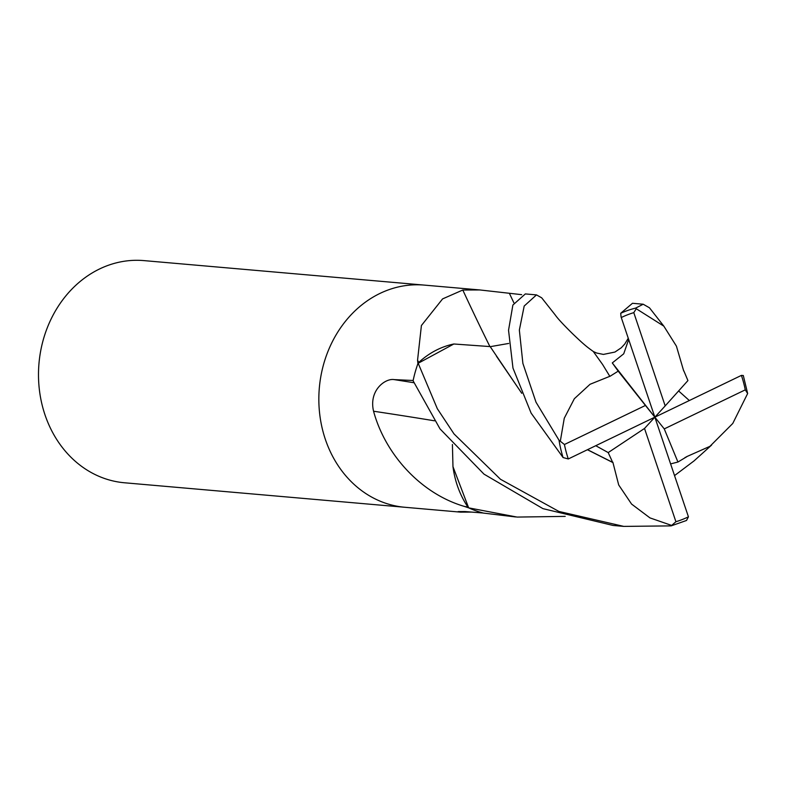 <?xml version="1.0" encoding="UTF-8"?>
<svg xmlns="http://www.w3.org/2000/svg" width="787" height="787" viewBox="0 0 787 787"><rect width="100%" height="100%" fill="white"/><g stroke="black" fill="none" stroke-linecap="round" stroke-linejoin="round"><path stroke-width="1.18" d="M424.557 285.12A111.508 95.581 95 0 0 424.262 285.101A111.508 95.581 95 0 0 379.973 293.423A111.508 95.581 95 0 0 319.699 414.031A111.508 95.581 95 0 0 404.843 507.271A111.508 95.581 95 0 0 405.148 507.29M471.747 512.091L460.444 512.13L458.162 511.589L465.058 511.55L483.238 513.026A111.508 95.581 95 0 1 468.865 507.93L464.438 506.434C420.996 493.764 385.305 454.542 373.559 411.227C368.631 390.362 385.286 378.075 394.159 379.609L413.155 380.495M418.723 362.463A15.081 12.926 -85 0 1 418.182 363.269L453.843 343.998A88.715 76.044 95 0 0 418.723 362.463A1877.103 492.849 80.7 0 1 417.563 360.161L417.917 363.614A111.508 95.581 95 0 0 413.145 380.495M417.563 360.161L421.409 325.523L442.589 298.903L462.795 290.019L479.863 289.95L521.673 294.663M99.624 268.938A111.508 95.581 95 0 0 39.35 389.535A111.508 95.581 95 0 0 124.503 482.775L404.843 507.271A111.508 95.581 95 0 1 319.699 414.031A111.508 95.581 95 0 1 379.973 293.423A111.508 95.581 95 0 1 424.262 285.101L143.913 260.605A111.508 95.581 95 0 0 99.624 268.938M452.968 466.632A88.715 76.044 95 0 0 467.891 507.035A15.081 12.926 -85 0 1 468.57 507.635L452.968 466.632L452.417 444.488M489.858 346.477A1887.797 495.653 80.7 0 1 462.795 290.019M467.891 507.035A1877.103 643.176 0.6 0 0 464.438 506.434M434.493 420.809A1887.797 646.835 0.6 0 0 373.559 411.227M565.204 516.38L517.079 517.079L468.727 507.871A111.508 95.581 95 0 0 483.484 513.094L515.633 516.951M536.222 294.879L525.342 293.925L512.878 305.041L508.54 330.265L512.976 368.09L531.117 413.106L563.079 457.552L568.293 458.959L654.853 417.179L645.438 405.453L564.427 444.507L559.016 440.218L536.016 402.216L522.883 363.407L519.351 330.078L524.191 306.035L536.488 294.899L541.682 297.811L555.307 315.066C557.55 318.351 563.226 324.5 572.346 333.501C582.96 343.673 586.276 346.516 593.26 351.455L602.567 364.44L609.807 376.324L590.034 384.292L574.333 398.734L564.269 418.231L560.403 440.7M683.834 370.834L687.927 380.583L665.182 405.905L633.791 312.636L636.26 308.74L635.729 308.071L643.195 304.225L649.462 307.796L663.844 326.152L636.26 308.74M643.195 304.225L632.482 303.29L620.717 313.265L621.071 316.915L654.853 417.179L644.523 428.453L675.915 521.722L671.134 525.883L623.776 526.395L558.898 511.442L500.473 479.273L454.03 433.932L437.346 408.748L418.182 363.269M685.546 520.797L686.51 520.473L688.438 516.833L654.853 417.179L612.286 362.925L618.198 371.149L609.866 376.383L602.567 364.44M683.706 371.002L676.427 346.162L663.844 326.162M686.559 456.696L709.913 446.347L732.766 423.465L747.65 393.52L743.302 375.517L741.403 375.399L654.853 417.179L664.258 428.895L677.941 462.028L686.618 456.814M689.284 400.494L678.61 390.952M612.857 462.205L618.69 484.94L631.577 504.073L649.944 517.885L671.793 525.48M612.581 462.412L587.545 449.79M521.771 393.323L490.163 346.585L453.843 343.998M595.857 445.767L608.203 452.584L612.65 462.363L587.623 449.751M521.673 393.097L496.43 356.167M490.232 346.673L508.668 343.457M417.976 363.456A111.508 95.581 95 0 0 413.086 380.78L440.022 428.895L483.995 474.138L542.941 508.638L613.103 525.46M711.566 445.108L694.026 460.916L674.607 475.545M686.648 456.873L685.074 457.463M670.662 463.887L677.941 462.028M628.616 339.659L623.717 353.816L612.286 362.925M664.258 428.895L745.269 389.85L747.65 393.52M618.198 371.149L645.438 405.453M608.203 452.584L644.523 428.453M654.853 417.179L665.182 405.905M513.891 302.828A1879.031 493.351 80.7 0 1 509.474 293.521M413.903 382.728A1879.031 643.835 0.6 0 0 394.159 379.609M559.016 440.218A111.508 95.581 95 0 0 563.079 457.552M633.791 312.636A108.163 92.718 95 0 0 621.307 317.505A108.163 92.718 95 0 0 621.268 317.525M635.729 308.071A111.508 95.581 95 0 0 620.717 313.265M675.915 521.722A108.163 92.718 95 0 0 688.389 516.852A108.163 92.718 95 0 0 688.438 516.833M564.427 444.507A108.163 92.718 95 0 0 568.293 458.959M745.269 389.85A108.163 92.718 95 0 0 741.403 375.399M460.444 512.13L404.843 507.271M479.863 289.95L424.262 285.101M628.183 338.38L624.76 344.017L621.317 347.746L614.942 352.055L603.403 354.416L596.664 353.038L593.398 351.563M671.134 525.883L686.51 520.473M613.063 525.46L623.776 526.395"/></g></svg>
